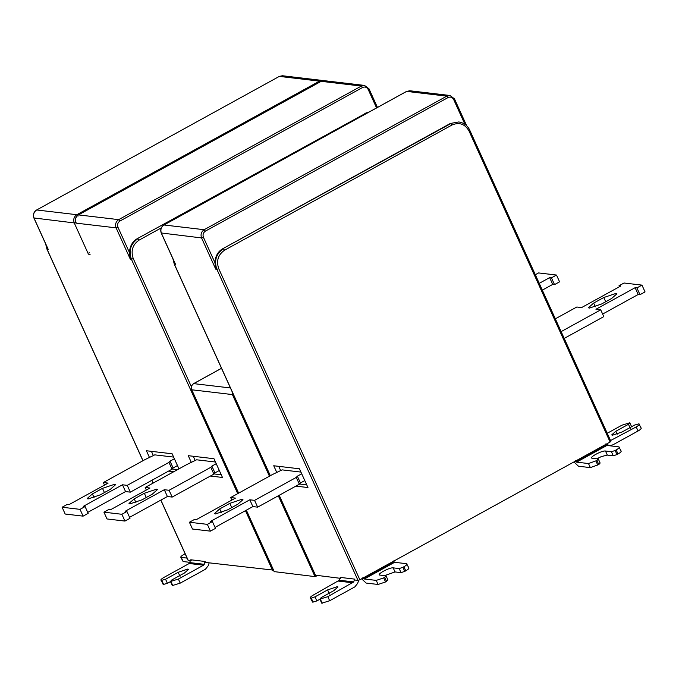 <?xml version="1.0" encoding="UTF-8"?>
<svg xmlns="http://www.w3.org/2000/svg" width="679" height="679" viewBox="0 0 679 679"><rect width="100%" height="100%" fill="white"/><g stroke="black" fill="none" stroke-linecap="round" stroke-linejoin="round"><path stroke-width="1.02" d="M187.124 558.155L180.767 557.213L183.126 561.55L181.276 557.476C180.156 557.128 181.038 556.109 183.933 554.412L185.138 553.792M189.984 562.348L183.126 561.55M102.504 488.345L114.793 484.22L115.634 484.645L110.397 489.279L100.288 494.847L87.998 498.972L87.158 498.547L92.395 493.913L102.504 488.345L104.422 492.564M168.961 462.391L170.022 461.168L173.111 467.958L172.042 469.189L130.334 492.148L127.253 485.349L168.961 462.391L172.042 469.189M130.334 492.148L125.556 491.579L122.466 484.789L127.253 485.349M125.556 491.579L87.727 512.399M83.11 516.142L65.176 514.028L62.095 507.238L80.029 509.352L83.11 516.142L88.168 513.358L85.087 506.568L83.288 506.356L122.466 484.789M80.029 509.352L85.087 506.568M173.62 457.086L154.778 454.862L145.051 459.573L103.344 482.531L108.122 483.1L68.944 504.667L67.153 504.455L62.095 507.238M103.344 482.531L104.498 485.095M170.022 461.168L174.384 458.766M173.111 467.958L177.465 465.556M153.369 455.634L151.425 451.34M177.575 469.639L172.203 469.002M178.967 468.866L172.127 453.784L146.418 450.754L149.584 457.722M168.553 471.107L173.782 471.718M152.24 494.21L157.477 489.576L156.637 489.152L144.347 493.277L134.238 498.844L129.002 503.479L129.842 503.903L142.132 499.778L152.24 494.21M213.885 474.12L214.954 472.89L211.865 466.1L210.804 467.322L169.096 490.28L172.177 497.079L213.885 474.12L210.804 467.322M169.096 490.28L164.31 489.72L167.39 496.51L172.177 497.079M129.57 517.33L167.39 496.51M164.31 489.72L125.131 511.287L126.931 511.499L130.012 518.289L124.953 521.073L121.872 514.283L103.938 512.17L107.019 518.96L124.953 521.073M126.931 511.499L121.872 514.283M103.938 512.17L108.996 509.386L110.787 509.598L149.966 488.031L145.187 487.463L186.895 464.504L196.621 459.793L215.464 462.017M146.341 490.026L145.187 487.463M216.228 463.698L211.865 466.1M219.309 470.496L214.954 472.89M195.213 460.566L193.269 456.271M221.261 474.782L214.046 473.934M210.397 476.038L222.474 477.464L213.97 458.715L188.261 455.685L191.427 462.654M535.324 274.715L538.557 272.933L556.491 275.046L551.433 277.83L554.514 284.62L559.572 281.836L556.491 275.046M551.433 277.83L549.642 277.618L552.723 284.408L554.514 284.62M549.642 277.618L539.236 283.347M542.317 290.137L552.723 284.408M137.336 238.626L365.37 113.469L137.336 238.626C132.49 241.376 129.859 246.019 129.443 252.546L117.951 227.227L116.092 227.855L75.921 223.119C74.758 219.665 75.615 216.924 78.509 214.903L118.681 219.64L361.347 86.063L364.521 85.427L368.994 88.779L368.196 89.484L376.565 107.919M369.41 111.857L364.835 113.401M161.237 227.923L139.093 240.12L137.879 238.694C130.648 243.753 128.484 250.593 131.403 259.234L130.266 259.098L129.434 252.546M89.051 252.257L89.297 252.817M45.765 244.168L47.114 249.295L48.251 249.431L47.207 247.326M191.232 560.744L188.142 560.192M598.802 464.572L590.34 467.627L588.489 463.553L596.951 460.498L598.802 464.572L600.134 463.044L598.284 458.962L592.317 458.257C587.955 457.977 601.832 450.347 605.473 451.017L611.431 451.73L613.281 455.804L607.315 455.091L601.348 456.585L596.849 458.792M592.317 458.257L591.655 457.918M596.951 460.498L598.284 458.962M588.489 463.553L576.598 462.136L575.181 460.727M605.532 444.032L606.95 445.441L618.841 446.858C619.961 447.206 619.07 448.225 616.167 449.922L615.157 450.483L617.007 454.557L613.281 455.804M621.2 451.187L618.841 446.858M620.691 450.932C621.803 451.28 620.912 452.307 618.017 453.996L617.007 454.557M611.431 451.73L615.157 450.483M573.933 461.941L578.449 466.21L590.34 467.627M384.586 575.631L395.034 571.939L401.017 572.643L399.176 568.561L393.183 567.865C389.525 567.203 375.665 574.833 380.045 575.105L386.037 575.8L387.879 579.874L385.545 581.962L378.093 584.466L376.242 580.392L383.694 577.888L385.545 581.962M379.374 574.765L380.045 575.105M399.176 568.561L402.893 567.313L404.743 571.387L401.017 572.643M408.41 567.771C409.539 568.111 408.648 569.138 405.753 570.835L404.743 571.387M405.753 570.835L403.903 566.753L402.893 567.313M403.903 566.753C406.806 565.064 407.689 564.037 406.568 563.697L408.928 568.026M361.627 578.805L366.159 583.074L378.093 584.466M386.555 581.411L384.704 577.328L383.694 577.888M384.704 577.328L386.037 575.8M393.2 560.896L394.626 562.305L406.568 563.697M376.242 580.392L364.309 579L362.883 577.591M237.718 504.285L242.955 499.651L242.114 499.226L229.825 503.351L219.716 508.919L214.479 513.553L215.319 513.978L227.609 509.853L237.718 504.285M299.363 484.195L300.432 482.964L297.351 476.174L296.282 477.396L254.574 500.355L257.655 507.154L299.363 484.195L296.282 477.396M254.574 500.355L249.796 499.795L252.877 506.585L257.655 507.154M215.056 527.405L252.877 506.585M249.796 499.795L210.617 521.362L212.408 521.574L215.489 528.364L210.431 531.148L207.35 524.358L189.416 522.244L192.496 529.034L210.431 531.148M212.408 521.574L207.35 524.358M189.416 522.244L194.474 519.46L196.265 519.673L235.443 498.106L230.665 497.537L272.372 474.579L282.099 469.868L300.941 472.092M231.828 500.1L230.665 497.537M297.351 476.174L301.705 473.772M300.432 482.964L304.786 480.571M280.699 470.64L278.746 466.346M306.738 484.857L299.524 484.008M295.874 486.113L307.952 487.539L299.447 468.79L273.747 465.76L276.905 472.728M319.894 599.116L321.744 603.19L329.671 600.745L327.821 596.671L319.894 599.116L321.218 597.588L333.856 590.628L337.972 586.987L337.31 586.648L327.626 589.907L314.988 596.858L311.262 598.114L310.278 597.8L312.637 602.129L316.838 600.94L319.945 599.226M311.262 598.114L313.112 602.188M312.637 602.129L310.787 598.055C309.666 597.715 310.549 596.688 313.443 594.991L339.339 580.239L353.717 581.911L354.591 579.111L355.015 580.053L357.994 580.401L359.862 579.773L610.107 442.029L468.985 130.937C464.92 123.96 459.276 121.974 452.07 124.97L450.856 123.544L222.814 248.701C217.967 251.451 215.336 256.093 214.92 262.62L203.428 237.302L201.57 237.93L215.744 269.173L214.92 262.62M354.591 579.111L340.23 577.396L339.339 580.239M327.821 596.671L353.717 581.911M314.988 596.858L316.838 600.94M358.656 580.29L357.697 583.32L354.845 586.877L329.671 600.745M611.669 298.446L616.905 293.812L616.065 293.387L603.784 297.512L593.667 303.08L588.43 307.706L589.27 308.139L601.56 304.005L611.669 298.446M555.329 318.824L576.811 307.001L581.597 307.57L620.776 286.003L618.976 285.791L619.418 286.75M618.976 285.791L624.035 283.007L641.969 285.121L636.91 287.904L639.991 294.694L645.05 291.911L641.969 285.121M636.91 287.904L635.12 287.692L638.201 294.482L639.991 294.694M635.12 287.692L595.941 309.259L600.72 309.819L603.801 316.618L564.215 338.405M602.646 314.054L638.201 294.482M600.72 309.819L561.134 331.615M450.313 123.476L458.8 121.948L450.313 123.476L222.814 248.701M173.086 259.174L174.435 264.301L175.572 264.437L174.537 262.332M340.671 578.355L315.463 575.198M317.5 575.631L314.98 576.615L274.24 571.625M605.948 444.321L609.666 445.492L612.848 444.864L638.056 430.995C640.951 429.298 641.842 428.279 640.73 427.931C641.842 428.279 640.951 429.298 638.056 430.995L636.206 426.921C639.109 425.224 640 424.197 638.88 423.849L634.678 425.046L622.032 431.997L612.356 435.247L611.694 434.916L615.828 431.258L628.474 424.307L629.815 422.771L631.657 426.845M629.815 422.771L621.888 425.215L607.247 433.27M641.239 428.186L638.88 423.849M628.474 424.307L630.324 428.381M636.206 426.921L609.929 440.883M610.107 442.029L610.896 441.325L469.783 130.232C467.627 125.598 463.969 122.84 458.8 121.948M273.459 570.122L205.576 562.433L205.151 561.499L203.564 565.191L189.186 563.511L164.004 577.379C161.11 579.077 160.227 580.095 161.347 580.443L163.198 584.517L167.399 583.32L170.497 581.614M170.454 581.504L172.296 585.578L180.232 583.134L178.382 579.06L170.454 581.504L171.779 579.976L184.416 573.017L188.533 569.367L187.871 569.036L178.187 572.287L165.549 579.246L161.347 580.443L163.198 584.517M161.823 580.503L163.673 584.577M205.151 561.499L190.791 559.776L189.186 563.511M165.549 579.246L167.399 583.32M178.382 579.06L203.564 565.191M209.157 562.857L208.258 565.7L205.406 569.265L180.232 583.134M612.848 444.864L638.056 430.995M92.395 493.913L94.092 497.656M144.347 493.277L146.265 497.495M135.936 502.587L134.238 498.844M320.267 81.786L319.503 81.132L323.51 80.657M117.951 227.227C117.077 224.639 117.722 222.585 119.894 221.065L362.561 87.489L361.347 86.063L321.175 81.327L78.399 214.92L320.972 81.438M362.561 87.489C364.962 86.496 366.838 87.158 368.196 89.484M365.879 113.8L365.37 113.469L368.969 112.103M139.093 240.12C132.583 244.669 130.64 250.831 133.262 258.606L191.334 386.631M237.735 493.65L131.403 259.234L133.262 258.606M130.266 259.098L116.092 227.855C114.929 224.401 115.786 221.66 118.681 219.64L119.894 221.065M324.256 80.682L321.057 81.353L324.358 80.691L364.521 85.427M78.306 215.022L78.399 214.92C75.479 216.94 74.614 219.648 75.793 223.052L75.827 222.907M76.107 222.296L74.249 222.924L88.423 254.167L90.095 254.362M33.984 217.976L74.249 222.924C73.086 219.47 73.943 216.728 76.837 214.708L319.503 81.132L279.332 76.396L36.666 209.972L76.837 214.708L78.051 216.134M48.251 249.431L34.077 218.188C32.915 214.734 33.78 211.992 36.666 209.972L279.128 76.506M282.413 75.751L279.213 76.421L282.515 75.759L322.678 80.495M36.462 210.091L36.556 209.989C33.636 212.009 32.77 214.717 33.95 218.12L47.454 247.886M188.236 560.387L160.881 500.1M153.157 483.075L151.892 480.274M143.014 460.701L47.021 249.091M607.315 455.091L605.473 451.017M595.941 461.058L597.783 465.132M576.598 462.136L606.95 445.441M606.347 444.991L575.996 461.686M618.017 453.996L616.167 449.922M395.034 571.939L393.183 567.865M364.309 579L394.626 562.305M363.706 578.55L394.024 561.856M229.825 503.351L231.743 507.569M221.413 512.662L219.716 508.919M353.004 582.803L338.626 581.131M320.369 599.175L322.219 603.249M329.476 593.981L327.626 589.907M605.693 301.731L603.784 297.512M595.364 306.815L593.667 303.08M203.428 237.302C202.554 234.713 203.208 232.659 205.372 231.14L448.038 97.564L446.824 96.138L450.007 95.501L454.472 98.854L453.682 99.558L465.157 124.868M448.038 97.564C450.44 96.571 452.324 97.233 453.682 99.558M468.985 130.937L469.783 130.232M215.744 269.173L216.881 269.308C213.97 260.668 216.126 253.827 223.357 248.769L224.571 250.195C218.061 254.744 216.117 260.906 218.74 268.68L359.862 579.773M452.07 124.97L224.571 250.195M357.994 580.401L216.881 269.308L218.74 268.68M161.313 232.982L201.57 237.93C200.407 234.476 201.273 231.734 204.158 229.714L446.824 96.138L406.653 91.402L163.987 224.978L204.158 229.714L205.372 231.14M175.572 264.437L161.398 233.194C160.236 229.74 161.101 226.998 163.987 224.978L163.783 225.097M409.734 90.757L406.449 91.512M174.35 264.097L270.335 475.707M315.557 575.402L279.213 495.28M238.643 493.149L191.75 389.788L232.405 394.575L269.427 476.2M274.333 571.828L246.358 510.175M278.314 495.78L314.98 576.615M238.558 493.192L191.75 389.788C190.884 387.2 191.529 385.146 193.693 383.627L230.427 387.955M232.074 391.579L232.405 394.575L233.338 394.372M221.515 368.307L193.49 383.745M608.554 445.237L606.33 444.974M617.169 434.212L615.828 431.258M316.626 575.52L316.838 575.987M221.498 368.273L193.574 383.643C191.385 385.154 190.74 387.183 191.622 389.721L191.665 389.576M272.517 570.326L245.458 510.667M189.899 562.619L204.277 564.3M170.93 581.564L172.78 585.638M180.028 576.369L178.187 572.287M368.994 88.779L377.456 107.435M188.108 560.328L160.804 500.143M153.081 483.117L151.816 480.316M142.93 460.744L46.987 249.235L45.62 243.846M454.472 98.854L466.685 125.776M174.775 262.892L161.271 233.126C160.091 229.723 160.957 227.015 163.868 224.995L406.534 91.427L409.836 90.765L450.007 95.501M270.259 475.75L174.308 264.241L172.941 258.852M315.429 575.334L279.137 495.331M609.666 445.492L606.457 445.11M274.206 571.76L246.282 510.218"/></g></svg>
